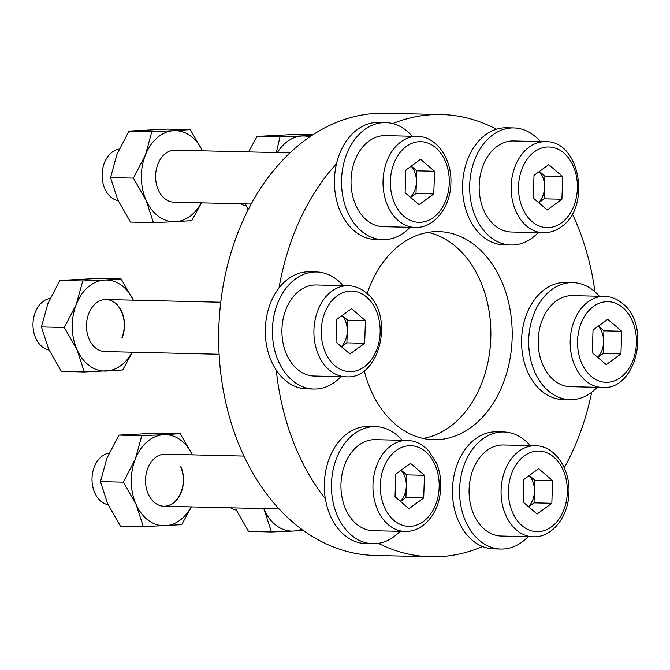 <?xml version="1.0" encoding="UTF-8"?>
<svg xmlns="http://www.w3.org/2000/svg" width="670" height="670" viewBox="0 0 670 670"><rect width="100%" height="100%" fill="white"/><g stroke="black" fill="none" stroke-linecap="round" stroke-linejoin="round"><path stroke-width="1" d="M427.963 232.381A104.085 75.995 -88.6 0 1 490.792 338.308A104.085 75.995 -88.6 0 1 423.088 438.44M367.127 293.636A104.085 75.995 -88.6 0 1 438.649 231.602A104.085 75.995 -88.6 0 1 512.123 338.819A104.085 75.995 -88.6 0 1 433.733 439.721A104.085 75.995 -88.6 0 1 364.229 370.661M496.411 129.226A221.184 161.487 91.4 0 0 441.413 114.545L385.418 113.222A221.184 161.487 91.4 0 0 218.839 327.638A221.184 161.487 91.4 0 0 374.966 555.455L430.961 556.778A221.184 161.487 91.4 0 0 482.568 546.519M594.977 291.793A221.184 161.487 91.4 0 0 572.322 213.822M441.413 114.545A221.184 161.487 91.4 0 0 392.721 123.59M336.499 163.74A221.184 161.487 91.4 0 0 279.005 287.983M276.283 370.167A221.184 161.487 91.4 0 0 325.385 498.849M378.408 543.353A221.184 161.487 91.4 0 0 430.961 556.778M564.274 467.744A221.184 161.487 91.4 0 0 591.685 392.285M545.489 141.697L513.488 140.943A45.535 33.249 91.4 0 0 497.106 146.362A45.535 33.249 91.4 0 0 479.98 197.206A45.535 33.249 91.4 0 0 511.336 231.996L543.337 232.75A45.535 33.249 -88.6 0 1 511.981 197.96A45.535 33.249 -88.6 0 1 529.107 147.124A45.535 33.249 -88.6 0 1 545.489 141.697C580.027 140.206 591.585 207.332 561.033 226.946C555.547 230.916 549.643 232.85 543.337 232.75M562.674 176.57L561.921 199.241L547.214 209.978L533.253 198.052L534.007 175.373L548.722 164.636L562.674 176.57L544.894 176.143L544.149 198.823L561.921 199.241M240.882 203.789A26.021 18.994 91.4 0 0 246.309 206.017M538.755 202.75L544.149 198.823M544.894 176.143L539.392 171.445M538.605 202.625A19.648 14.346 91.4 0 0 544.526 187.483A19.648 14.346 91.4 0 0 539.291 171.52M540.347 141.579A58.55 42.746 91.4 0 0 513.798 127.936L506.688 127.769A58.55 42.746 91.4 0 0 464.276 203.63A58.55 42.746 91.4 0 0 503.915 244.835L511.026 245.002A58.55 42.746 91.4 0 0 538.194 232.624M513.798 127.936A58.55 42.746 91.4 0 0 471.387 203.797A58.55 42.746 91.4 0 0 511.026 245.002M410.467 197.298A19.648 14.346 91.4 0 0 416.38 182.165L416.757 170.825L434.537 171.244L420.576 159.318L405.869 170.054L405.116 192.726L419.077 204.66L433.783 193.915L434.537 171.244M417.351 136.379L385.351 135.625A45.535 33.249 91.4 0 0 351.055 179.769A45.535 33.249 91.4 0 0 383.198 226.669L415.199 227.423A45.535 33.249 -88.6 0 1 383.047 180.523A45.535 33.249 -88.6 0 1 417.351 136.379C436.413 136.261 452.191 158.949 450.893 183.295C450.567 207.256 433.909 228.403 415.199 227.423M119.193 149.083A26.021 18.994 91.4 0 0 102.116 174.141A26.021 18.994 91.4 0 0 118.171 200.69M411.254 166.118L416.757 170.825M433.783 193.915L416.003 193.496L416.38 182.165A19.648 14.346 91.4 0 0 411.154 166.194M416.003 193.496L410.618 197.432M341.357 346.658A19.648 14.346 91.4 0 0 347.269 331.524A19.648 14.346 91.4 0 0 342.043 315.562M348.233 285.738L316.24 284.984A45.535 33.249 91.4 0 0 283.402 317.68A45.535 33.249 91.4 0 0 297.246 369.229A45.535 33.249 91.4 0 0 314.088 376.029L346.08 376.791A45.535 33.249 -88.6 0 1 329.238 369.991A45.535 33.249 -88.6 0 1 315.394 318.434A45.535 33.249 -88.6 0 1 348.233 285.738C354.874 285.956 360.937 288.376 366.415 293.008C395.132 314.774 380.049 379.865 346.08 376.791M50.082 298.443A26.021 18.994 91.4 0 0 33.5 318.627A26.021 18.994 91.4 0 0 41.741 346.415A26.021 18.994 91.4 0 0 49.052 350.05M336.759 319.414L351.465 308.677L365.426 320.603L364.673 343.283L349.966 354.02L336.005 342.085L336.759 319.414M365.426 320.603L347.646 320.185L342.144 315.486M347.646 320.185L346.892 342.856L364.673 343.283M346.892 342.856L341.507 346.792M400.384 501.344A19.648 14.346 91.4 0 0 406.296 486.211A19.648 14.346 91.4 0 0 401.07 470.24M358.885 445.089A45.535 33.249 91.4 0 0 341.759 495.926A45.535 33.249 91.4 0 0 373.115 530.715L405.107 531.469A45.535 33.249 -88.6 0 1 373.751 496.679A45.535 33.249 -88.6 0 1 390.878 445.843A45.535 33.249 -88.6 0 1 407.26 440.425L375.267 439.671A45.535 33.249 91.4 0 0 358.885 445.089M109.109 453.129A26.021 18.994 91.4 0 0 102.267 456.052A26.021 18.994 91.4 0 0 92.251 483.547A26.021 18.994 91.4 0 0 108.079 504.736M395.032 496.772L395.786 474.1L410.492 463.364L424.445 475.29L423.7 497.961L408.985 508.706L395.032 496.772M401.171 470.164L406.673 474.871L424.445 475.29M406.673 474.871L405.92 497.542L423.7 497.961M400.534 501.478L405.92 497.542M528.672 506.796L534.057 502.869L534.434 491.529A19.648 14.346 91.4 0 0 529.208 475.566M469.109 489.133A45.535 33.249 91.4 0 0 501.252 536.042L533.245 536.796A45.535 33.249 -88.6 0 1 501.101 489.887A45.535 33.249 -88.6 0 1 535.397 445.743L503.405 444.989A45.535 33.249 91.4 0 0 469.109 489.133M230.79 507.835A26.021 18.994 91.4 0 0 236.225 510.063M537.131 514.024L523.169 502.098L523.923 479.427L538.63 468.682L552.591 480.616L551.837 503.287L537.131 514.024M529.308 475.491L534.811 480.197L552.591 480.616M528.521 506.671A19.648 14.346 91.4 0 0 534.434 491.529L534.811 480.197M534.057 502.869L551.837 503.287M553.52 379.873A45.535 33.249 91.4 0 0 570.363 386.674L602.364 387.436A45.535 33.249 -88.6 0 1 585.521 380.635A45.535 33.249 -88.6 0 1 571.669 329.079A45.535 33.249 -88.6 0 1 604.516 296.383L572.515 295.629A45.535 33.249 91.4 0 0 539.677 328.325A45.535 33.249 91.4 0 0 553.52 379.873M620.948 353.928L606.241 364.664L592.28 352.73L593.034 330.059L607.74 319.322L621.701 331.248L620.948 353.928L603.176 353.5L597.782 357.437M603.176 353.5L603.921 330.829L598.419 326.131M603.921 330.829L621.701 331.248M597.632 357.303A19.648 14.346 91.4 0 0 603.544 342.169A19.648 14.346 91.4 0 0 598.318 326.206M412.209 136.253A58.55 42.746 91.4 0 0 394.362 124.051A58.55 42.746 91.4 0 0 385.66 122.61L378.55 122.442A58.55 42.746 91.4 0 0 334.799 173.965A58.55 42.746 91.4 0 0 367.076 238.068A58.55 42.746 91.4 0 0 375.778 239.508L382.888 239.676A58.55 42.746 91.4 0 0 410.057 227.306M385.66 122.61A58.55 42.746 91.4 0 0 341.909 174.133A58.55 42.746 91.4 0 0 374.187 238.235A58.55 42.746 91.4 0 0 382.888 239.676M343.099 285.621A58.55 42.746 91.4 0 0 316.541 271.978L309.431 271.811A58.55 42.746 91.4 0 0 277.112 290.579A58.55 42.746 91.4 0 0 268.477 353.325A58.55 42.746 91.4 0 0 306.667 388.868L313.778 389.036A58.55 42.746 91.4 0 0 340.946 376.666M316.541 271.978A58.55 42.746 91.4 0 0 284.222 290.747A58.55 42.746 91.4 0 0 275.588 353.492A58.55 42.746 91.4 0 0 313.778 389.036M402.126 440.299A58.55 42.746 91.4 0 0 375.569 426.656L368.458 426.489A58.55 42.746 91.4 0 0 326.047 502.358A58.55 42.746 91.4 0 0 365.694 543.554L372.805 543.722A58.55 42.746 91.4 0 0 399.973 531.352M375.569 426.656A58.55 42.746 91.4 0 0 333.158 502.525A58.55 42.746 91.4 0 0 372.805 543.722M530.263 445.625A58.55 42.746 91.4 0 0 512.408 433.423A58.55 42.746 91.4 0 0 503.706 431.982L496.596 431.815A58.55 42.746 91.4 0 0 452.853 483.33A58.55 42.746 91.4 0 0 485.13 547.44A58.55 42.746 91.4 0 0 493.832 548.881L500.942 549.048A58.55 42.746 91.4 0 0 528.111 536.67M503.706 431.982A58.55 42.746 91.4 0 0 459.963 483.497A58.55 42.746 91.4 0 0 492.241 547.608A58.55 42.746 91.4 0 0 500.942 549.048M599.374 296.266A58.55 42.746 91.4 0 0 572.825 282.623L565.715 282.455A58.55 42.746 91.4 0 0 533.387 301.224A58.55 42.746 91.4 0 0 524.752 363.969A58.55 42.746 91.4 0 0 562.942 399.513L570.053 399.68A58.55 42.746 91.4 0 0 597.221 387.31M572.825 282.623A58.55 42.746 91.4 0 0 540.497 301.391A58.55 42.746 91.4 0 0 531.863 364.137A58.55 42.746 91.4 0 0 570.053 399.68M303.401 530.464L293.41 531.059A45.535 33.249 -88.6 0 1 264.24 509.803L271.442 531.988L248.553 531.444L235.798 509.133M271.442 531.988L293.41 531.059A45.535 33.249 91.4 0 0 301.659 529.2M263.729 508.614A45.535 33.249 91.4 0 0 264.24 509.803M309.691 136.847A45.535 33.249 91.4 0 0 301.986 136.01A45.535 33.249 91.4 0 0 277.38 152.593M312.731 134.821L295.512 134.41L257.121 136.404L248.503 151.906M311.784 135.432L280.01 136.948L257.121 136.404M280.01 136.948L276.291 152.567M245.362 203.889L248.118 209.769M174.811 202.181A26.021 18.994 -88.6 0 1 173.873 202.198M289.867 152.886L175.213 150.172A26.021 18.994 91.4 0 0 174.167 150.189A26.021 18.994 91.4 0 0 155.599 176.461A26.021 18.994 91.4 0 0 173.991 202.206A26.021 18.994 91.4 0 0 175.037 202.189M128.983 131.086L151.872 131.621L173.84 130.692A45.535 33.249 -88.6 0 1 202.491 150.817L190.263 129.628L167.374 129.092L128.983 131.086L116.99 154.267L110.55 177.575L117.744 199.761L130.499 222.08L153.388 222.616L175.364 221.686A45.535 33.249 91.4 0 0 201.268 202.851M190.263 129.628L173.84 130.692A45.535 33.249 91.4 0 0 145.432 154.938A45.535 33.249 91.4 0 0 146.186 200.43A45.535 33.249 91.4 0 0 175.364 221.686L191.779 220.631L201.369 203.06M151.872 131.621L145.432 154.938L133.43 178.12L110.55 177.575M133.43 178.12L146.186 200.43L153.388 222.616M122.158 337.697A26.021 18.994 91.4 0 0 106.103 299.54A26.021 18.994 91.4 0 0 88.817 313.409A26.021 18.994 91.4 0 0 104.872 351.566L219.124 354.262M59.873 280.445L47.88 303.627L41.439 326.935L64.32 327.479L76.321 304.297A45.535 33.249 -88.6 0 1 104.729 280.052L82.762 280.981L59.873 280.445L98.264 278.452L121.144 278.988L104.729 280.052A45.535 33.249 91.4 0 1 133.38 300.185L121.144 278.988M82.762 280.981L76.321 304.297A45.535 33.249 91.4 0 0 77.075 349.799A45.535 33.249 91.4 0 0 106.245 371.054A45.535 33.249 91.4 0 0 132.149 352.211M41.439 326.935L48.634 349.12L61.389 371.44L84.278 371.984L122.669 369.991L132.35 352.219M64.32 327.479L77.075 349.799L84.278 371.984M105.994 299.532A26.021 18.994 -88.6 0 1 121.932 337.688M180.523 466.379A26.021 18.994 -88.6 0 1 180.733 492.936A26.021 18.994 -88.6 0 1 163.79 506.244M244.022 456.086L165.13 454.218A26.021 18.994 91.4 0 0 148.103 467.459A26.021 18.994 91.4 0 0 148.279 494.092A26.021 18.994 91.4 0 0 163.899 506.252A26.021 18.994 91.4 0 0 180.925 493.011A26.021 18.994 91.4 0 0 180.749 466.379M100.466 481.621L107.661 503.806L120.416 526.126L143.305 526.67L136.102 504.485A45.535 33.249 -88.6 0 1 135.348 458.983L123.347 482.166L100.466 481.621L106.898 458.314L118.9 435.131L157.291 433.138L180.171 433.674L163.756 434.738A45.535 33.249 91.4 0 0 135.348 458.983L141.78 435.668L118.9 435.131M123.347 482.166L136.102 504.485A45.535 33.249 91.4 0 0 165.272 525.732A45.535 33.249 91.4 0 0 191.176 506.897M180.171 433.674L192.416 454.863A45.535 33.249 91.4 0 0 163.756 434.738L141.78 435.668M143.305 526.67L181.687 524.677L191.285 507.106M561.519 222.825A40.334 29.446 91.4 0 0 574.115 168.212A40.334 29.446 91.4 0 0 534.409 151.788A40.334 29.446 91.4 0 0 521.813 206.402A40.334 29.446 91.4 0 0 561.519 222.825M449.252 183.212A40.334 29.446 91.4 0 0 421.162 141.68A40.334 29.446 91.4 0 0 390.401 180.766A40.334 29.446 91.4 0 0 418.49 222.298A40.334 29.446 91.4 0 0 449.252 183.212M366.582 297.053A40.334 29.446 91.4 0 0 325.905 310.135A40.334 29.446 91.4 0 0 334.841 365.644A40.334 29.446 91.4 0 0 375.527 352.562A40.334 29.446 91.4 0 0 366.582 297.053M396.188 450.508A40.334 29.446 91.4 0 0 383.592 505.13A40.334 29.446 91.4 0 0 423.298 521.553A40.334 29.446 91.4 0 0 435.894 466.94A40.334 29.446 91.4 0 0 396.188 450.508M508.455 490.13A40.334 29.446 91.4 0 0 536.544 531.662A40.334 29.446 91.4 0 0 567.306 492.576A40.334 29.446 91.4 0 0 539.216 451.044A40.334 29.446 91.4 0 0 508.455 490.13M591.124 376.289A40.334 29.446 91.4 0 0 631.802 363.207A40.334 29.446 91.4 0 0 622.865 307.697A40.334 29.446 91.4 0 0 582.18 320.779A40.334 29.446 91.4 0 0 591.124 376.289M173.991 202.206L251.141 204.032M106.103 299.54L220.748 302.245M405.107 531.469C411.422 531.578 417.318 529.643 422.812 525.674C434.034 516.796 440.039 503.832 440.827 486.78C441.002 478.33 439.537 470.449 436.438 463.112L428.733 450.91C422.586 444.227 415.425 440.734 407.26 440.425M163.899 506.252L279.172 508.974M533.245 536.796C551.963 537.775 568.612 516.629 568.947 492.668C570.245 468.322 554.467 445.625 535.397 445.743M602.364 387.436C636.332 390.51 651.416 325.419 622.69 303.652C617.212 299.021 611.157 296.592 604.516 296.383"/></g></svg>

